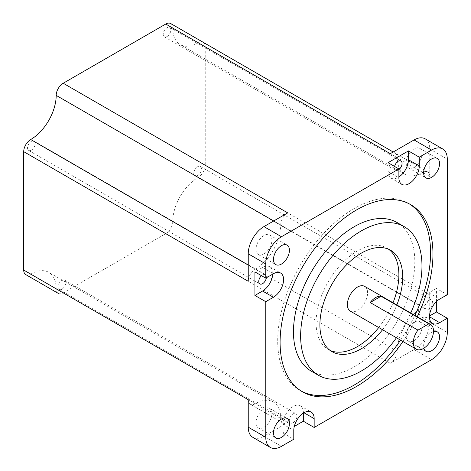 <?xml version="1.0" encoding="UTF-8"?>
<svg xmlns="http://www.w3.org/2000/svg" width="471" height="471" viewBox="0 0 471 471"><rect width="100%" height="100%" fill="white"/><g stroke="black" fill="none" stroke-linecap="round" stroke-linejoin="round"><path stroke-width="0.35" stroke-dasharray="2.35 1.77" d="M303.336 413.149L303.336 412.39A14.413 8.319 120 0 0 300.351 405.79A14.413 8.319 120 0 0 293.145 406.502A14.413 8.319 120 0 0 282.953 424.159L282.953 432.984L294.293 426.438M350.33 311.137A14.301 8.254 120 0 0 357.477 310.43A14.301 8.254 120 0 0 366.821 297.825A14.301 8.254 120 0 0 364.631 286.368M382.54 329.735A58.551 33.806 120 0 0 396.841 304.967M378.719 327.528A58.551 33.806 120 0 0 393.02 302.759M388.604 249.253A58.551 33.806 120 0 0 386.756 248.046A58.551 33.806 120 0 0 357.477 250.943A58.551 33.806 120 0 0 319.226 302.541A58.551 33.806 120 0 0 328.205 349.458A58.551 33.806 120 0 0 330.177 350.453M311.237 371.13A85.804 49.537 120 0 0 354.133 366.88A85.804 49.537 120 0 0 410.188 291.266A85.804 49.537 120 0 0 397.035 222.512M402.946 341.516A108.094 62.407 120 0 0 417.247 316.748M400.562 340.139A108.094 62.407 120 0 0 414.857 315.37M409.364 203.919A108.094 62.407 120 0 0 408.186 203.207A108.094 62.407 120 0 0 354.133 208.559A108.094 62.407 120 0 0 283.518 303.819A108.094 62.407 120 0 0 300.086 390.435A108.094 62.407 120 0 0 301.293 391.101M263.943 253.94A11.263 6.5 120 0 0 271.296 244.019A11.263 6.5 120 0 0 269.571 234.994A11.263 6.5 120 0 0 263.943 235.553A11.263 6.5 120 0 0 256.583 245.473A11.263 6.5 120 0 0 258.308 254.499A11.263 6.5 120 0 0 263.943 253.94M263.943 427.303A11.263 6.5 120 0 0 271.296 417.377A11.263 6.5 120 0 0 269.571 408.357A11.263 6.5 120 0 0 263.943 408.91A11.263 6.5 120 0 0 256.583 418.837A11.263 6.5 120 0 0 258.308 427.856A11.263 6.5 120 0 0 263.943 427.303M433.508 331.513A11.263 6.5 120 0 0 431.589 332.349A11.263 6.5 120 0 0 423.865 348.216M414.074 340.621A11.263 6.5 120 0 0 421.433 330.701A11.263 6.5 120 0 0 419.702 321.675A11.263 6.5 120 0 0 414.074 322.235A11.263 6.5 120 0 0 406.72 332.155A11.263 6.5 120 0 0 408.445 341.181A11.263 6.5 120 0 0 414.074 340.621M414.074 167.264A11.263 6.5 120 0 0 421.433 157.338A11.263 6.5 120 0 0 419.702 148.318A11.263 6.5 120 0 0 414.074 148.871A11.263 6.5 120 0 0 406.72 158.798A11.263 6.5 120 0 0 408.445 167.817A11.263 6.5 120 0 0 414.074 167.264M261.464 275.676A5.405 3.12 -60 0 1 262.571 274.846A5.405 3.12 -60 0 1 265.273 274.581A5.405 3.12 -60 0 1 266.339 277.819M31.351 150.178A5.405 3.12 120 0 0 34.883 145.415A5.405 3.12 120 0 0 34.053 141.088A5.405 3.12 120 0 0 31.351 141.353A5.405 3.12 120 0 0 27.818 146.116A5.405 3.12 120 0 0 28.649 150.449A5.405 3.12 120 0 0 31.351 150.178M293.145 422.687A5.405 3.12 120 0 0 296.677 417.924A5.405 3.12 120 0 0 295.847 413.591A5.405 3.12 120 0 0 293.145 413.862A5.405 3.12 120 0 0 289.612 418.625A5.405 3.12 120 0 0 290.442 422.952A5.405 3.12 120 0 0 293.145 422.687M61.925 289.194A5.405 3.12 120 0 0 65.457 284.431A5.405 3.12 120 0 0 64.627 280.098A5.405 3.12 120 0 0 61.925 280.369A5.405 3.12 120 0 0 58.392 285.126A5.405 3.12 120 0 0 59.222 289.459A5.405 3.12 120 0 0 61.925 289.194M428.822 300.221A5.405 3.12 -60 0 1 431.524 299.956A5.405 3.12 -60 0 1 432.349 304.29A5.405 3.12 -60 0 1 428.822 309.053A5.405 3.12 -60 0 1 426.12 309.317A5.405 3.12 -60 0 1 425.289 304.984A5.405 3.12 -60 0 1 428.822 300.221M197.602 175.559A5.405 3.12 120 0 0 201.129 170.796A5.405 3.12 120 0 0 200.305 166.463A5.405 3.12 120 0 0 197.602 166.728A5.405 3.12 120 0 0 194.07 171.491A5.405 3.12 120 0 0 194.9 175.824A5.405 3.12 120 0 0 197.602 175.559M398.884 169.607A5.405 3.12 -60 0 1 398.248 170.037A5.405 3.12 -60 0 1 395.546 170.308A5.405 3.12 -60 0 1 394.586 166.457M167.028 36.544A5.405 3.12 120 0 0 170.555 31.781A5.405 3.12 120 0 0 169.731 27.453A5.405 3.12 120 0 0 167.028 27.718A5.405 3.12 120 0 0 163.496 32.481A5.405 3.12 120 0 0 164.326 36.815A5.405 3.12 120 0 0 167.028 36.544M170.708 23.55A9.909 5.723 -60 0 1 172.757 28.083A36.032 20.801 120 0 0 180.222 44.58A36.032 20.801 120 0 0 198.238 42.796A9.909 5.723 -60 0 1 203.189 42.308A9.909 5.723 -60 0 1 205.244 46.841L205.244 165.262A9.909 5.723 -60 0 1 198.238 177.396A36.032 20.801 120 0 0 172.757 221.523A9.909 5.723 -60 0 1 165.751 233.663L63.202 292.868A9.909 5.723 -60 0 1 58.245 293.362M425.178 138.839A22.208 12.823 -60 0 1 429.776 149.001L429.776 176.472A9.909 5.723 120 0 0 427.721 171.939A9.909 5.723 120 0 0 422.77 172.427A36.032 20.801 -60 0 1 404.754 174.211A36.032 20.801 -60 0 1 397.288 157.72A9.909 5.723 120 0 0 395.24 153.181A9.909 5.723 120 0 0 390.282 153.676M436.464 301.546L436.464 288.458L447.291 294.705M429.776 294.893L429.776 322.364A22.208 12.823 -60 0 1 414.074 349.559L390.282 363.294A9.909 5.723 120 0 0 397.288 351.16A36.032 20.801 -60 0 1 422.77 307.027A9.909 5.723 120 0 0 429.776 294.893L205.244 165.262M282.953 432.984L293.78 439.237M248.241 399.702A9.909 5.723 120 0 0 250.289 404.236A9.909 5.723 120 0 0 255.247 403.747A36.032 20.801 -60 0 1 273.262 401.963A36.032 20.801 -60 0 1 280.722 418.454A9.909 5.723 120 0 0 282.777 422.993A9.909 5.723 120 0 0 287.734 422.499L263.943 436.234A22.208 12.823 -60 0 1 252.839 437.335M287.734 212.88A9.909 5.723 120 0 0 280.722 225.014A36.032 20.801 -60 0 1 255.247 269.147A9.909 5.723 120 0 0 248.241 281.281M58.198 293.333A9.909 5.723 -60 0 1 56.19 288.823A36.032 20.801 120 0 0 48.731 272.326A36.032 20.801 120 0 0 30.715 274.116A9.909 5.723 -60 0 1 25.758 274.605M396.452 337.766A85.804 49.537 120 0 0 410.753 312.997M272.744 274.122A14.413 8.319 120 0 0 269.777 266.78A14.413 8.319 120 0 0 262.571 267.493L254.929 271.902M436.464 288.458L428.822 292.868A14.413 8.319 120 0 0 419.402 305.567A14.413 8.319 120 0 0 421.616 317.118A14.413 8.319 120 0 0 428.822 316.406L429.475 316.023M388.057 162.683L388.057 171.509A14.413 8.319 120 0 0 391.042 178.109A14.413 8.319 120 0 0 398.884 177.002M282.953 424.159L293.78 430.406M429.776 176.472L205.244 46.841M429.776 149.001L447.291 159.116M429.776 322.364L447.291 332.479M287.734 422.499L63.202 292.868M390.282 363.294L165.751 233.663M414.074 349.559L431.589 359.673M263.943 436.234L281.458 446.349M255.247 269.147L248.241 265.102M280.722 225.014L273.716 220.97M280.722 418.454L56.19 288.823M255.247 403.747L30.715 274.116M422.77 307.027L198.238 177.396M397.288 351.16L172.757 221.523M397.288 157.72L172.757 28.083M422.77 172.427L198.238 42.796M262.571 267.493L273.398 273.745M428.822 292.868L439.649 299.12M428.822 316.406L429.458 316.771M303.336 412.39L303.972 412.755M388.057 171.509L398.884 177.761M386.756 248.046L390.577 250.248M408.186 203.207L410.571 204.585M269.571 234.994L287.086 245.108M269.571 408.357L287.086 418.466M419.702 321.675L437.223 331.79M419.702 148.318L437.223 158.427M34.053 141.088L265.273 274.581M64.627 280.098L295.847 413.591M200.305 166.463L431.524 299.956M169.731 27.453L400.951 160.947M282.777 422.993L250.289 404.236M273.262 401.963L48.731 272.326M395.24 153.181L393.185 151.998M404.754 174.211L180.222 44.58M427.721 171.939L203.189 42.308M164.326 36.815L395.546 170.308M194.9 175.824L426.12 309.317M59.222 289.459L290.442 422.952M28.649 150.449L259.868 283.942M408.445 167.817L425.961 177.932M408.445 341.181L425.961 351.295M258.308 427.856L275.829 437.971M258.308 254.499L275.829 264.614M300.086 390.435L302.476 391.813M328.205 349.458L332.026 351.666M269.777 266.78L280.604 273.033M421.616 317.118L432.443 323.371M300.351 405.79L311.178 412.043M391.042 178.109L401.869 184.361"/><path stroke-width="0.71" d="M294.293 426.438L303.336 421.215L314.163 427.468L314.163 418.642A14.413 8.319 120 0 0 311.178 412.043A14.413 8.319 120 0 0 303.972 412.755A14.413 8.319 120 0 0 293.78 430.406L293.78 439.237L281.458 446.349A22.208 12.823 -60 0 1 270.354 447.45A22.208 12.823 -60 0 1 265.756 437.282L265.756 301.693L273.398 297.278A14.413 8.319 120 0 0 282.818 284.578A14.413 8.319 120 0 0 280.604 273.033A14.413 8.319 120 0 0 273.398 273.745L265.756 278.155L254.929 271.902L254.929 295.441L265.756 301.693M375.634 297.554A14.301 8.254 120 0 0 370.188 302.541L417.96 330.124A14.301 8.254 120 0 0 416.258 349.199A14.301 8.254 120 0 0 423.405 348.493A14.301 8.254 120 0 0 432.749 335.888A14.301 8.254 120 0 0 430.559 324.431A14.301 8.254 120 0 0 428.851 323.83L381.08 296.253A14.301 8.254 120 0 0 375.634 297.554M430.559 324.431L364.631 286.368A14.301 8.254 120 0 0 357.477 287.075A14.301 8.254 120 0 0 348.14 299.68A14.301 8.254 120 0 0 350.33 311.137L416.258 349.199M396.841 304.967A58.551 33.806 120 0 0 390.577 250.248A58.551 33.806 120 0 0 361.304 253.151A58.551 33.806 120 0 0 323.047 304.749A58.551 33.806 120 0 0 332.026 351.666A58.551 33.806 120 0 0 361.304 348.77A58.551 33.806 120 0 0 382.54 329.735M330.177 350.453A58.551 33.806 120 0 0 357.477 346.562A58.551 33.806 120 0 0 378.719 327.528M393.02 302.759A58.551 33.806 120 0 0 388.604 249.253M410.753 312.997A85.804 49.537 120 0 0 404.2 226.651A85.804 49.537 120 0 0 361.304 230.902A85.804 49.537 120 0 0 305.249 306.509A85.804 49.537 120 0 0 318.402 375.263A85.804 49.537 120 0 0 361.304 371.018A85.804 49.537 120 0 0 396.452 337.766M404.2 226.651L397.035 222.512A85.804 49.537 120 0 0 354.133 226.763A85.804 49.537 120 0 0 298.084 302.376A85.804 49.537 120 0 0 311.237 371.13L318.402 375.263M417.247 316.748A108.094 62.407 120 0 0 410.571 204.585A108.094 62.407 120 0 0 356.523 209.936A108.094 62.407 120 0 0 285.909 305.196A108.094 62.407 120 0 0 302.476 391.813A108.094 62.407 120 0 0 356.523 386.461A108.094 62.407 120 0 0 402.946 341.516M301.293 391.101A108.094 62.407 120 0 0 354.133 385.084A108.094 62.407 120 0 0 400.562 340.139M414.857 315.37A108.094 62.407 120 0 0 409.364 203.919M281.458 264.054A11.263 6.5 120 0 0 288.811 254.134A11.263 6.5 120 0 0 287.086 245.108A11.263 6.5 120 0 0 281.458 245.668A11.263 6.5 120 0 0 274.098 255.588A11.263 6.5 120 0 0 275.829 264.614A11.263 6.5 120 0 0 281.458 264.054M281.458 437.412A11.263 6.5 120 0 0 288.811 427.491A11.263 6.5 120 0 0 287.086 418.466A11.263 6.5 120 0 0 281.458 419.025A11.263 6.5 120 0 0 274.098 428.951A11.263 6.5 120 0 0 275.829 437.971A11.263 6.5 120 0 0 281.458 437.412M423.865 348.216A11.263 6.5 120 0 0 425.961 351.295A11.263 6.5 120 0 0 431.589 350.736A11.263 6.5 120 0 0 438.948 340.81A11.263 6.5 120 0 0 437.223 331.79A11.263 6.5 120 0 0 433.508 331.513M431.589 177.373A11.263 6.5 120 0 0 438.948 167.452A11.263 6.5 120 0 0 437.223 158.427A11.263 6.5 120 0 0 431.589 158.986A11.263 6.5 120 0 0 424.236 168.912A11.263 6.5 120 0 0 425.961 177.932A11.263 6.5 120 0 0 431.589 177.373M266.339 277.819A5.405 3.12 -60 0 1 262.571 283.672A5.405 3.12 -60 0 1 259.868 283.942A5.405 3.12 -60 0 1 261.464 275.676M394.586 166.457A5.405 3.12 -60 0 1 398.248 161.212A5.405 3.12 -60 0 1 400.951 160.947A5.405 3.12 -60 0 1 401.887 164.868A5.405 3.12 -60 0 1 398.884 169.607M429.458 316.771L439.649 322.659A14.413 8.319 120 0 1 432.443 323.371A14.413 8.319 120 0 1 430.235 311.82A14.413 8.319 120 0 1 439.649 299.12L447.291 294.705L447.291 159.116A22.208 12.823 -60 0 0 442.693 148.948A22.208 12.823 -60 0 0 431.589 150.049L419.267 157.167L408.439 150.914L388.057 162.683L398.884 168.936L281.458 236.73A22.208 12.823 -60 0 0 265.756 263.925L265.756 278.155M429.475 316.023L436.464 311.99L436.464 301.546M436.464 311.99L447.291 318.243L447.291 332.479A22.208 12.823 -60 0 1 431.589 359.673L314.163 427.468M58.198 293.333A9.909 5.723 -60 0 0 58.245 293.362L25.758 274.605A9.909 5.723 -60 0 1 23.709 270.066L23.709 151.65A9.909 5.723 -60 0 1 30.715 139.516A36.032 20.801 120 0 0 56.19 95.383A9.909 5.723 -60 0 1 63.202 83.249L165.751 24.039A9.909 5.723 -60 0 1 170.708 23.55L393.185 151.998M270.354 447.45L252.839 437.335A22.208 12.823 -60 0 1 248.241 427.173L248.241 399.702L23.709 270.066M23.709 151.65L248.241 281.281L248.241 253.81A22.208 12.823 -60 0 1 263.943 226.616L287.734 212.88L63.202 83.249M165.751 24.039L390.282 153.676L414.074 139.94A22.208 12.823 -60 0 1 425.178 138.839L442.693 148.948M398.884 168.936L398.884 177.761A14.413 8.319 120 0 0 401.869 184.361A14.413 8.319 120 0 0 412.973 180.499A14.413 8.319 120 0 0 419.267 165.992L419.267 157.167M439.649 322.659L447.291 318.243M417.96 330.124L428.851 323.83M254.929 295.441L262.571 291.031A14.413 8.319 120 0 0 272.744 274.122M303.336 421.215L303.336 413.149M398.884 177.002A14.413 8.319 120 0 0 408.439 159.74L408.439 150.914M370.188 302.541L381.08 296.253M248.241 427.173L265.756 437.282M248.241 253.81L265.756 263.925M263.943 226.616L281.458 236.73M414.074 139.94L431.589 150.049M248.241 265.102L30.715 139.516M273.716 220.97L56.19 95.383M262.571 291.031L273.398 297.278M303.972 412.755L314.163 418.642M408.439 159.74L419.267 165.992"/></g></svg>
